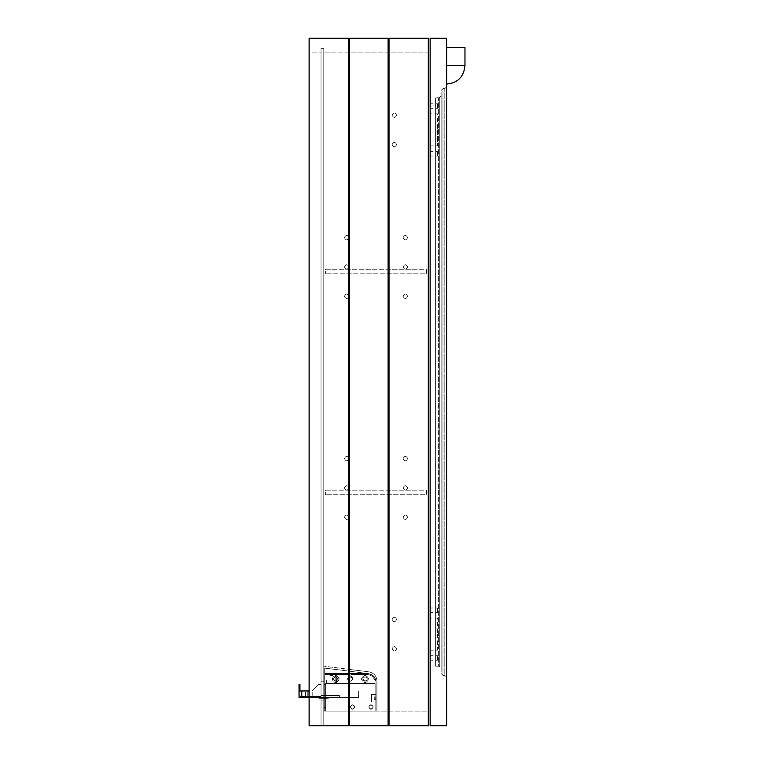 <?xml version="1.0" encoding="UTF-8"?>
<svg xmlns="http://www.w3.org/2000/svg" width="764" height="764" viewBox="0 0 764 764"><rect width="100%" height="100%" fill="white"/><g stroke="black" fill="none" stroke-linecap="round" stroke-linejoin="round"><path stroke-width="0.57" stroke-dasharray="3.82 2.86" d="M323.783 681.794L323.783 700.13L321.033 700.13L321.033 681.794L323.783 681.794L321.033 681.794L323.783 681.794L323.783 48.285L323.783 681.794L321.033 681.794L321.033 700.13L323.783 700.13L323.783 681.794M321.033 700.13L323.783 700.13L323.783 725.8L323.783 700.13L321.033 700.13L321.033 725.8L323.783 725.8L321.033 725.8L321.033 700.13M321.033 681.794L321.033 48.285L323.783 48.285L321.033 48.285L321.033 681.794M446.634 47.368L464.97 47.368L446.634 47.368L446.634 65.704L446.634 47.368M446.634 65.704L446.634 84.04L446.634 65.704L446.634 84.04L446.634 65.704L464.97 65.704L446.634 65.704M325.617 269.234L426.465 269.234L426.465 273.818L325.617 273.818L426.465 273.818L426.465 269.234L325.617 269.234L325.617 273.818L325.617 269.234M388.102 725.8L389.019 725.8L389.019 38.2L428.298 38.2L428.298 52.869L323.783 52.869L428.298 52.869L428.298 38.2L309.114 38.2L309.114 52.869L321.033 52.869L309.114 52.869L309.114 38.2L309.114 725.8L321.033 725.8L321.033 48.285L321.033 52.869L321.033 48.285L323.783 48.285L323.783 52.869L323.783 48.285L321.033 48.285L321.033 725.8L323.783 725.8L323.783 48.285L321.033 48.285L321.033 725.8L309.114 725.8L309.114 38.2L428.298 38.2L309.114 38.2L428.298 38.2L428.298 725.8L323.783 725.8L323.783 48.285L321.033 48.285L323.783 48.285L323.783 725.8L321.033 725.8L321.033 48.285L323.783 48.285L323.783 725.8L428.298 725.8L389.019 725.8L389.019 38.2L388.102 38.2L388.102 725.8L388.102 38.2L388.102 725.8L349.301 725.8L349.301 38.2L348.384 38.2L348.384 725.8L348.384 38.2L348.384 725.8L309.114 725.8L309.114 38.2L348.384 38.2M435.633 666.208L438.383 666.208L438.383 97.792L435.633 97.792L438.383 97.792L438.383 666.208L435.633 666.208L435.633 97.792L439.3 97.792L435.633 97.792L435.633 666.208L439.3 666.208L441.134 668.042L439.3 666.208L439.3 97.792L441.134 95.958L439.3 97.792L439.3 666.208L435.633 666.208L435.633 97.792L435.633 666.208M437.466 106.043L437.466 108.335L430.132 108.335L430.132 103.751L437.466 103.751L437.466 106.043C437.466 113.798 437.466 98.279 437.466 106.043M430.132 106.043C430.132 98.279 430.132 113.798 430.132 106.043M437.466 634.12L437.466 650.164L430.132 650.164L430.132 618.076L437.466 618.076L437.466 634.12M430.132 634.12L430.132 618.076L430.132 634.12M437.466 657.957L437.466 660.249L430.132 660.249L430.132 655.665L437.466 655.665L437.466 657.957C437.466 665.711 437.466 650.202 437.466 657.957M430.132 657.957C430.132 650.202 430.132 665.711 430.132 657.957M437.466 610.283L437.466 612.575L430.132 612.575L430.132 607.991L437.466 607.991L437.466 610.283C437.466 618.038 437.466 602.529 437.466 610.283M430.132 610.283C430.132 602.529 430.132 618.038 430.132 610.283M437.466 153.717L437.466 156.009L430.132 156.009L430.132 151.425L437.466 151.425L437.466 153.717C437.466 161.471 437.466 145.953 437.466 153.717M430.132 153.717C430.132 145.953 430.132 161.471 430.132 153.717M437.466 129.88L437.466 145.924L430.132 145.924L430.132 113.836L437.466 113.836L437.466 145.924L437.466 129.88M430.132 129.88L430.132 145.924L430.132 129.88M441.134 673.542L442.967 675.376L441.134 673.542L441.134 90.458L442.967 88.624L441.134 90.458L441.134 673.542M442.967 675.376L444.801 675.376L442.967 675.376L442.967 88.624L444.801 88.624L442.967 88.624L442.967 675.376M444.801 675.376L446.634 677.21L444.801 675.376L444.801 88.624L446.634 86.79L444.801 88.624L444.801 675.376M441.134 668.042L441.134 95.958L441.134 668.042M446.634 725.8L446.634 38.2L430.132 38.2L430.132 725.8L446.634 725.8M446.634 677.21L446.634 86.79L446.634 677.21M407.67 266.942C406.142 263.991 404.614 263.991 403.086 266.942C404.614 269.893 406.142 269.893 407.67 266.942C406.142 263.991 404.614 263.991 403.086 266.942C404.614 269.893 406.142 269.893 407.67 266.942C406.142 263.991 404.614 263.991 403.086 266.942C404.614 269.893 406.142 269.893 407.67 266.942C406.142 269.893 404.614 269.893 403.086 266.942C404.614 263.991 406.142 263.991 407.67 266.942M348.995 296.279C347.467 293.328 345.939 293.328 344.411 296.279C345.939 299.23 347.467 299.23 348.995 296.279C347.467 293.328 345.939 293.328 344.411 296.279C345.939 299.23 347.467 299.23 348.995 296.279C347.467 293.328 345.939 293.328 344.411 296.279C345.939 299.23 347.467 299.23 348.995 296.279C347.467 299.23 345.939 299.23 344.411 296.279C345.939 293.328 347.467 293.328 348.995 296.279M348.995 237.604C347.467 234.653 345.939 234.653 344.411 237.604C345.939 240.555 347.467 240.555 348.995 237.604C347.467 234.653 345.939 234.653 344.411 237.604C345.939 240.555 347.467 240.555 348.995 237.604C347.467 234.653 345.939 234.653 344.411 237.604C345.939 240.555 347.467 240.555 348.995 237.604C347.467 240.555 345.939 240.555 344.411 237.604C345.939 234.653 347.467 234.653 348.995 237.604M348.995 487.89C347.467 484.939 345.939 484.939 344.411 487.89C345.939 490.841 347.467 490.841 348.995 487.89C347.467 484.939 345.939 484.939 344.411 487.89C345.939 490.841 347.467 490.841 348.995 487.89C347.467 484.939 345.939 484.939 344.411 487.89C345.939 490.841 347.467 490.841 348.995 487.89C347.467 490.841 345.939 490.841 344.411 487.89C345.939 484.939 347.467 484.939 348.995 487.89M407.67 517.228C406.142 514.277 404.614 514.277 403.086 517.228C404.614 520.179 406.142 520.179 407.67 517.228C406.142 514.277 404.614 514.277 403.086 517.228C404.614 520.179 406.142 520.179 407.67 517.228C406.142 514.277 404.614 514.277 403.086 517.228C404.614 520.179 406.142 520.179 407.67 517.228C406.142 520.179 404.614 520.179 403.086 517.228C404.614 514.277 406.142 514.277 407.67 517.228M407.67 458.553C406.142 455.602 404.614 455.602 403.086 458.553C404.614 461.504 406.142 461.504 407.67 458.553C406.142 455.602 404.614 455.602 403.086 458.553C404.614 461.504 406.142 461.504 407.67 458.553C406.142 455.602 404.614 455.602 403.086 458.553C404.614 461.504 406.142 461.504 407.67 458.553C406.142 461.504 404.614 461.504 403.086 458.553C404.614 455.602 406.142 455.602 407.67 458.553M407.67 487.89C406.142 484.939 404.614 484.939 403.086 487.89C404.614 490.841 406.142 490.841 407.67 487.89C406.142 484.939 404.614 484.939 403.086 487.89C404.614 490.841 406.142 490.841 407.67 487.89C406.142 484.939 404.614 484.939 403.086 487.89C404.614 490.841 406.142 490.841 407.67 487.89C406.142 490.841 404.614 490.841 403.086 487.89C404.614 484.939 406.142 484.939 407.67 487.89M348.995 458.553C347.467 455.602 345.939 455.602 344.411 458.553C345.939 461.504 347.467 461.504 348.995 458.553C347.467 455.602 345.939 455.602 344.411 458.553C345.939 461.504 347.467 461.504 348.995 458.553C347.467 455.602 345.939 455.602 344.411 458.553C345.939 461.504 347.467 461.504 348.995 458.553C347.467 461.504 345.939 461.504 344.411 458.553C345.939 455.602 347.467 455.602 348.995 458.553M348.995 517.228C347.467 514.277 345.939 514.277 344.411 517.228C345.939 520.179 347.467 520.179 348.995 517.228C347.467 514.277 345.939 514.277 344.411 517.228C345.939 520.179 347.467 520.179 348.995 517.228C347.467 514.277 345.939 514.277 344.411 517.228C345.939 520.179 347.467 520.179 348.995 517.228C347.467 520.179 345.939 520.179 344.411 517.228C345.939 514.277 347.467 514.277 348.995 517.228M348.995 266.942C347.467 263.991 345.939 263.991 344.411 266.942C345.939 269.893 347.467 269.893 348.995 266.942C347.467 263.991 345.939 263.991 344.411 266.942C345.939 269.893 347.467 269.893 348.995 266.942C347.467 263.991 345.939 263.991 344.411 266.942C345.939 269.893 347.467 269.893 348.995 266.942C347.467 269.893 345.939 269.893 344.411 266.942C345.939 263.991 347.467 263.991 348.995 266.942M407.67 237.604C406.142 234.653 404.614 234.653 403.086 237.604C404.614 240.555 406.142 240.555 407.67 237.604C406.142 234.653 404.614 234.653 403.086 237.604C404.614 240.555 406.142 240.555 407.67 237.604C406.142 234.653 404.614 234.653 403.086 237.604C404.614 240.555 406.142 240.555 407.67 237.604C406.142 240.555 404.614 240.555 403.086 237.604C404.614 234.653 406.142 234.653 407.67 237.604M407.67 296.279C406.142 293.328 404.614 293.328 403.086 296.279C404.614 299.23 406.142 299.23 407.67 296.279C406.142 293.328 404.614 293.328 403.086 296.279C404.614 299.23 406.142 299.23 407.67 296.279C406.142 293.328 404.614 293.328 403.086 296.279C404.614 299.23 406.142 299.23 407.67 296.279C406.142 299.23 404.614 299.23 403.086 296.279C404.614 293.328 406.142 293.328 407.67 296.279M396.669 144.549C395.141 141.598 393.613 141.598 392.085 144.549C393.613 147.5 395.141 147.5 396.669 144.549C395.141 147.5 393.613 147.5 392.085 144.549C393.613 141.598 395.141 141.598 396.669 144.549C395.141 147.5 393.613 147.5 392.085 144.549C393.613 141.598 395.141 141.598 396.669 144.549C395.141 147.5 393.613 147.5 392.085 144.549C393.613 141.598 395.141 141.598 396.669 144.549M396.669 648.789C395.141 645.838 393.613 645.838 392.085 648.789C393.613 651.74 395.141 651.74 396.669 648.789C395.141 645.838 393.613 645.838 392.085 648.789C393.613 651.74 395.141 651.74 396.669 648.789C395.141 651.74 393.613 651.74 392.085 648.789C393.613 645.838 395.141 645.838 396.669 648.789C395.141 645.838 393.613 645.838 392.085 648.789C393.613 651.74 395.141 651.74 396.669 648.789M396.669 619.451C395.141 616.5 393.613 616.5 392.085 619.451C393.613 622.402 395.141 622.402 396.669 619.451C395.141 616.5 393.613 616.5 392.085 619.451C393.613 622.402 395.141 622.402 396.669 619.451C395.141 622.402 393.613 622.402 392.085 619.451C393.613 616.5 395.141 616.5 396.669 619.451C395.141 616.5 393.613 616.5 392.085 619.451C393.613 622.402 395.141 622.402 396.669 619.451M396.669 115.211C395.141 112.26 393.613 112.26 392.085 115.211C393.613 118.162 395.141 118.162 396.669 115.211C395.141 118.162 393.613 118.162 392.085 115.211C393.613 112.26 395.141 112.26 396.669 115.211C395.141 118.162 393.613 118.162 392.085 115.211C393.613 112.26 395.141 112.26 396.669 115.211C395.141 118.162 393.613 118.162 392.085 115.211C393.613 112.26 395.141 112.26 396.669 115.211M348.384 725.8L349.301 725.8L349.301 38.2L388.102 38.2M428.298 725.8L323.783 725.8L323.783 711.131L323.783 725.8L428.298 725.8L428.298 38.2L428.298 725.8L428.298 711.131L323.783 711.131L428.298 711.131L428.298 725.8M389.019 725.8L389.019 38.2M349.301 725.8L349.301 38.2M325.617 490.182L426.465 490.182L426.465 494.766L325.617 494.766L426.465 494.766L426.465 490.182L325.617 490.182L325.617 494.766L325.617 490.182M332.034 673.542L332.034 675.376L331.118 675.376L332.951 675.376L330.201 675.376L332.951 675.376L332.034 675.376L332.034 673.542L331.118 673.542L332.034 673.542L332.034 675.376L332.034 673.542L332.951 673.542L332.034 673.542L332.034 675.376L332.034 673.542L331.118 673.542L331.118 675.376L330.201 675.376L331.118 675.376L331.118 673.542L330.201 673.542L331.118 673.542L331.118 675.376L331.118 673.542L332.034 673.542L332.034 675.376L332.034 673.542L332.951 673.542L332.951 675.376L332.951 673.542L332.034 673.542M330.201 673.542L330.201 675.376L330.201 673.542L331.118 673.542L331.118 675.376L331.118 673.542L330.201 673.542L330.201 675.376L330.201 673.542M331.576 683.627L336.16 683.627L336.16 673.542L331.576 673.542C316.057 673.542 347.095 673.542 331.576 673.542C316.057 673.542 347.095 673.542 331.576 673.542L336.16 673.542L336.16 683.627L331.576 683.627C347.095 683.627 316.057 683.627 331.576 683.627C347.095 683.627 316.057 683.627 331.576 683.627L326.992 683.627L331.576 683.627M374.207 699.671L376.041 699.671L376.041 696.921L376.041 699.671L376.041 696.921L376.041 699.671L374.207 699.671L374.207 698.754L376.041 698.754L374.207 698.754L374.207 697.838L376.041 697.838L374.207 697.838L374.207 696.921L376.041 696.921L374.207 696.921L374.207 697.838L376.041 697.838L374.207 697.838L374.207 698.754L376.041 698.754L374.207 698.754L374.207 699.671L376.041 699.671L374.207 699.671L374.207 698.754L376.041 698.754L374.207 698.754L374.207 697.838L376.041 697.838L374.207 697.838L374.207 696.921L376.041 696.921L374.207 696.921L374.207 697.838L376.041 697.838L374.207 697.838L374.207 698.754L376.041 698.754L374.207 698.754L374.207 699.671M371.457 698.296L371.457 701.963L376.041 701.963L375.124 701.963L375.124 694.629L375.124 698.296C375.124 685.881 375.124 710.711 375.124 698.296C375.124 685.881 375.124 710.711 375.124 698.296L375.124 701.963L376.041 701.963L376.041 698.296C376.041 710.711 376.041 685.881 376.041 698.296L376.041 701.963L376.041 698.296C376.041 710.711 376.041 685.881 376.041 698.296C376.041 710.711 376.041 685.881 376.041 698.296L376.041 701.963L371.457 701.963L371.457 698.296C371.457 710.711 371.457 685.881 371.457 698.296C371.457 710.711 371.457 685.881 371.457 698.296L371.457 694.629L371.457 698.296M376.041 694.629L376.041 698.296C376.041 710.711 376.041 685.881 376.041 698.296L376.041 694.629L376.041 698.296L376.041 694.629L371.457 694.629L376.041 694.629M331.118 673.542L331.118 675.376L331.118 673.542M332.951 673.542L332.951 675.376L332.951 673.542M349.912 674.459L336.16 674.459L349.912 674.459L349.912 676.331C348.088 676.885 347.372 678.098 347.773 679.96L338.777 679.96C339.14 677.802 338.271 676.436 336.16 675.863L336.16 674.459L324.7 674.459L335.243 674.459L335.243 675.863C333.133 676.436 332.264 677.802 332.627 679.96L324.7 679.96L324.7 674.459L324.7 679.96L332.627 679.96C324.853 679.96 324.853 679.96 332.627 679.96C324.853 679.96 324.853 679.96 332.627 679.96C332.407 677.639 333.276 676.274 335.243 675.863L335.243 676.57L335.243 675.863C333.276 676.274 332.407 677.639 332.627 679.96C332.264 677.802 333.133 676.436 335.243 675.863C333.133 676.436 332.264 677.802 332.627 679.96L324.7 679.96L324.7 674.459L349.912 674.459L349.912 676.331C348.088 676.885 347.372 678.098 347.773 679.96C347.372 678.098 348.088 676.885 349.912 676.331L349.912 674.459L335.243 674.459L335.243 675.863C333.276 676.274 332.407 677.639 332.627 679.96C332.407 677.639 333.276 676.274 335.243 675.863L335.243 676.57L336.16 676.57L335.243 676.57L335.243 674.459L324.7 674.459L324.7 679.96L332.627 679.96C324.853 679.96 324.853 679.96 332.627 679.96C324.853 679.96 324.853 679.96 332.627 679.96C332.264 677.802 333.133 676.436 335.243 675.863L335.243 674.459L326.534 674.459L336.16 674.459L336.618 683.627L326.534 683.627L336.618 683.627L326.534 683.627L336.618 683.627L326.534 683.627L336.618 683.627L326.534 683.627L336.618 683.627L336.16 675.863C338.271 676.436 339.14 677.802 338.777 679.96L347.773 679.96L338.777 679.96C339.14 677.802 338.271 676.436 336.16 675.863L336.16 674.459L336.16 675.863C338.271 676.436 339.14 677.802 338.777 679.96L347.773 679.96C347.372 678.098 348.088 676.885 349.912 676.331L349.912 674.459M335.797 681.335L335.702 681.335C332.903 679.712 332.932 678.184 335.797 676.751L335.702 681.335C338.653 679.807 338.653 678.279 335.702 676.751C332.751 678.279 332.751 679.807 335.702 681.335C332.903 679.712 332.932 678.184 335.797 676.751C338.633 678.279 338.633 679.807 335.797 681.335L335.797 676.751C338.633 678.279 338.633 679.807 335.797 681.335M364.581 674.459L350.829 674.459L364.581 674.459L364.581 675.863C362.47 676.436 361.601 677.802 361.964 679.96L352.968 679.96C353.369 678.098 352.653 676.885 350.829 676.331L350.829 674.459L364.581 674.459L364.581 675.863C362.47 676.436 361.601 677.802 361.964 679.96C361.601 677.802 362.47 676.436 364.581 675.863L364.581 674.459L350.829 674.459L350.829 676.331C352.653 676.885 353.369 678.098 352.968 679.96L361.964 679.96L352.968 679.96C353.369 678.098 352.653 676.885 350.829 676.331L350.829 674.459L350.829 676.331C352.653 676.885 353.369 678.098 352.968 679.96L361.964 679.96C361.601 677.802 362.47 676.436 364.581 675.863L364.581 674.459M366.873 674.459L365.498 674.459L366.873 674.459C370.616 674.669 373.204 676.503 374.656 679.96C373.204 676.503 370.616 674.669 366.873 674.459L365.498 674.459L366.873 674.459C370.616 674.669 373.204 676.503 374.656 679.96L368.114 679.96L374.656 679.96C373.204 676.503 370.616 674.669 366.873 674.459M368.114 679.96C368.477 677.802 367.608 676.436 365.498 675.863C367.608 676.436 368.477 677.802 368.114 679.96L374.656 679.96L368.114 679.96C368.477 677.802 367.608 676.436 365.498 675.863L365.498 674.459L365.498 675.863C367.608 676.436 368.477 677.802 368.114 679.96M326.534 673.542L336.618 673.542L326.534 673.542L336.618 673.542L336.618 674.459L336.618 673.542L326.534 673.542L326.534 674.459L326.534 673.542M362.747 679.043L365.039 681.335C367.99 679.807 367.99 678.279 365.039 676.751C362.088 678.279 362.088 679.807 365.039 681.335L367.331 679.043C365.803 676.092 364.275 676.092 362.747 679.043L365.039 681.335L367.331 679.043C365.803 676.092 364.275 676.092 362.747 679.043M325.617 707.464L325.617 684.544L323.783 684.544L323.783 707.464L325.617 707.464L325.617 711.131L375.124 711.131L325.617 711.131L375.124 711.131L325.617 711.131L325.617 683.627L325.617 684.544L323.783 684.544L325.617 684.544L325.617 711.131L325.617 683.627L375.124 683.627L375.124 711.131L375.124 683.627L325.617 683.627L325.617 684.544L323.783 684.544L323.783 707.464L325.617 707.464L323.783 707.464L323.783 684.544L323.783 707.464L325.617 707.464M352.662 679.043C351.134 676.092 349.606 676.092 348.078 679.043C349.606 681.994 351.134 681.994 352.662 679.043C351.134 681.994 349.606 681.994 348.078 679.043C349.606 676.092 351.134 676.092 352.662 679.043C351.134 676.092 349.606 676.092 348.078 679.043C349.606 681.994 351.134 681.994 352.662 679.043C351.134 681.994 349.606 681.994 348.078 679.043C349.606 676.092 351.134 676.092 352.662 679.043M333.41 679.043C334.938 681.994 336.466 681.994 337.994 679.043C336.466 676.092 334.938 676.092 333.41 679.043C334.938 681.994 336.466 681.994 337.994 679.043C336.466 676.092 334.938 676.092 333.41 679.043M332.034 679.043C334.479 674.316 336.924 674.316 339.369 679.043C336.924 683.77 334.479 683.77 332.034 679.043C334.479 674.316 336.924 674.316 339.369 679.043C336.924 683.77 334.479 683.77 332.034 679.043M361.372 679.043C363.817 674.316 366.262 674.316 368.706 679.043C366.262 683.77 363.817 683.77 361.372 679.043C363.817 674.316 366.262 674.316 368.706 679.043C366.262 683.77 363.817 683.77 361.372 679.043M354.954 707.006C353.426 709.957 351.898 709.957 350.37 707.006C351.898 704.055 353.426 704.055 354.954 707.006C353.426 704.055 351.898 704.055 350.37 707.006C351.898 709.957 353.426 709.957 354.954 707.006C353.426 709.957 351.898 709.957 350.37 707.006C351.898 704.055 353.426 704.055 354.954 707.006C353.426 704.055 351.898 704.055 350.37 707.006C351.898 709.957 353.426 709.957 354.954 707.006C353.426 709.957 351.898 709.957 350.37 707.006C351.898 704.055 353.426 704.055 354.954 707.006C353.426 704.055 351.898 704.055 350.37 707.006C351.898 709.957 353.426 709.957 354.954 707.006C353.426 709.957 351.898 709.957 350.37 707.006C351.898 704.055 353.426 704.055 354.954 707.006C353.426 704.055 351.898 704.055 350.37 707.006C351.898 709.957 353.426 709.957 354.954 707.006M373.29 707.006C371.762 709.957 370.234 709.957 368.706 707.006C370.234 704.055 371.762 704.055 373.29 707.006C371.762 704.055 370.234 704.055 368.706 707.006C370.234 709.957 371.762 709.957 373.29 707.006C371.762 709.957 370.234 709.957 368.706 707.006C370.234 704.055 371.762 704.055 373.29 707.006C371.762 704.055 370.234 704.055 368.706 707.006C370.234 709.957 371.762 709.957 373.29 707.006C371.762 709.957 370.234 709.957 368.706 707.006C370.234 704.055 371.762 704.055 373.29 707.006C371.762 704.055 370.234 704.055 368.706 707.006C370.234 709.957 371.762 709.957 373.29 707.006C371.762 709.957 370.234 709.957 368.706 707.006C370.234 704.055 371.762 704.055 373.29 707.006C371.762 704.055 370.234 704.055 368.706 707.006C370.234 709.957 371.762 709.957 373.29 707.006M376.041 711.131L376.041 682.71C375.458 677.181 372.402 674.125 366.873 673.542C372.402 674.125 375.458 677.181 376.041 682.71C375.458 677.181 372.402 674.125 366.873 673.542L324.7 673.542L324.7 668.042L323.783 668.042L323.783 711.131L324.7 711.131L324.7 668.042L368.831 673.676L343.953 670.496L343.953 668.662L354.954 670.066L354.954 671.9L343.953 670.496L343.953 668.662L354.954 670.066L354.954 671.9L354.954 670.066L368.955 671.852C373.863 672.903 376.537 675.939 376.958 680.944L376.958 711.122L376.041 711.122L376.041 682.71L376.041 711.131L323.783 711.131L323.783 666.198L323.783 711.131L376.041 711.122L376.041 681.86C375.659 677.353 373.252 674.622 368.831 673.676C373.252 674.622 375.659 677.353 376.041 681.86L376.041 682.71C375.458 677.181 372.402 674.125 366.873 673.542L324.7 673.542L366.873 673.542L324.7 673.542L324.7 711.131L376.041 711.131L323.783 711.131L324.7 711.131L324.7 668.042L323.783 668.042L324.7 668.042L323.783 668.042L323.783 711.122L323.783 666.198L323.783 711.131L376.041 711.122L376.041 681.86C375.659 677.353 373.252 674.622 368.831 673.676L354.954 671.9L354.954 670.066L368.955 671.852L323.783 666.198L343.953 668.662L343.953 670.496L323.783 668.042L323.783 711.131L376.958 711.122L324.7 711.131L324.7 668.042L368.831 673.676C373.252 674.622 375.659 677.353 376.041 681.86L376.041 711.122M323.802 697.379C325.569 697.379 325.569 697.379 323.802 697.379C325.569 697.379 325.569 697.379 323.802 697.379C322.026 697.379 322.026 697.379 323.802 697.379C322.026 697.379 322.026 697.379 323.802 697.379C325.569 697.379 325.569 697.379 323.802 697.379C325.569 697.379 325.569 697.379 323.802 697.379C322.026 697.379 322.026 697.379 323.802 697.379C322.026 697.379 322.026 697.379 323.802 697.379M323.802 698.296C325.569 698.296 325.569 698.296 323.802 698.296C325.569 698.296 325.569 698.296 323.802 698.296C322.026 698.296 322.026 698.296 323.802 698.296C322.026 698.296 322.026 698.296 323.802 698.296C322.026 698.296 322.026 698.296 323.802 698.296C322.026 698.296 322.026 698.296 323.802 698.296C325.569 698.296 325.569 698.296 323.802 698.296C325.569 698.296 325.569 698.296 323.802 698.296M328.386 698.296L319.218 698.296L328.386 698.296L319.218 698.296L328.386 698.296L328.386 697.379L319.218 697.379L319.218 698.296L319.218 697.379L328.386 697.379L328.386 698.296L328.386 697.379L319.218 697.379L319.218 698.296L319.218 697.379L328.386 697.379L328.386 698.296M299.03 697.379L299.03 690.962L299.03 697.379L358.622 697.379L358.622 690.962L312.782 690.962L321.033 690.962L321.033 684.544L321.033 690.962L358.622 690.962L358.622 697.379L358.622 690.962L321.033 690.962L321.033 696.462L321.033 690.962L321.033 696.462L299.946 696.462L321.033 696.462L321.033 695.546L321.033 696.462L318.76 696.462C315.799 696.462 315.799 696.462 318.76 696.462C315.799 696.462 315.799 696.462 318.76 696.462L321.033 696.462L321.033 695.546L337.096 695.546C340.047 695.546 340.047 695.546 337.096 695.546C340.047 695.546 340.047 695.546 337.096 695.546L321.033 695.546L321.033 696.462L318.76 696.462C315.799 696.462 315.799 696.462 318.76 696.462C315.799 696.462 315.799 696.462 318.76 696.462L299.946 696.462L321.033 696.462L321.033 684.544L318.282 684.544L311.865 690.962L318.282 684.544L311.865 690.962L301.78 690.962L311.865 690.962L318.282 684.544L321.033 684.544L318.282 684.544L321.033 684.544L321.033 690.962L299.03 690.962L301.78 690.962L299.03 690.962L299.03 684.544L299.03 690.962L309.114 690.962M318.76 697.379C315.799 697.379 315.799 697.379 318.76 697.379C315.799 697.379 315.799 697.379 318.76 697.379L337.096 697.379L318.76 697.379C315.799 697.379 315.799 697.379 318.76 697.379C315.799 697.379 315.799 697.379 318.76 697.379L337.096 697.379C340.047 697.379 340.047 697.379 337.096 697.379C340.047 697.379 340.047 697.379 337.096 697.379L318.76 697.379L318.76 696.462L318.76 697.379M301.322 696.462L305.906 696.462L301.322 696.462L301.322 697.379L305.906 697.379L301.322 697.379L305.906 697.379L301.322 697.379L301.322 696.462L305.906 696.462L305.906 697.379L305.906 696.462L301.322 696.462L301.322 697.379L301.322 696.462M309.114 697.379L358.622 697.379L308.198 697.379L308.198 690.962L308.198 697.379L358.622 697.379L358.622 690.962L299.03 690.962L299.946 690.962L299.946 684.544L299.03 684.544L299.03 690.962L301.78 690.962L299.946 690.962L299.946 696.462L299.946 684.544L299.946 689.128L299.03 689.128L299.03 688.211L299.03 689.128L299.946 689.128L299.946 684.544L299.03 684.544L299.03 688.211L299.03 684.544L299.946 684.544L299.03 684.544L299.946 684.544L299.946 689.128L299.03 689.128L299.946 689.128L299.946 684.544L299.03 684.544L299.946 684.544L299.946 690.962M307.281 696.462L307.281 690.962L301.78 690.962L312.782 690.962L307.281 690.962L307.281 696.462M370.998 704.933C373.663 706.308 373.663 707.684 370.998 709.059C368.334 707.684 368.334 706.308 370.998 704.933C373.663 706.308 373.663 707.684 370.998 709.059C368.334 707.684 368.334 706.308 370.998 704.933C373.663 706.308 373.663 707.684 370.998 709.059C368.334 707.684 368.334 706.308 370.998 704.933C373.663 706.308 373.663 707.684 370.998 709.059C368.334 707.684 368.334 706.308 370.998 704.933M352.662 704.933C355.327 706.308 355.327 707.684 352.662 709.059C349.998 707.684 349.998 706.308 352.662 704.933C355.327 706.308 355.327 707.684 352.662 709.059C349.998 707.684 349.998 706.308 352.662 704.933C355.327 706.308 355.327 707.684 352.662 709.059C349.998 707.684 349.998 706.308 352.662 704.933C355.327 706.308 355.327 707.684 352.662 709.059C349.998 707.684 349.998 706.308 352.662 704.933M350.37 676.971C353.035 678.346 353.035 679.721 350.37 681.096C347.706 679.721 347.706 678.346 350.37 676.971C353.035 678.346 353.035 679.721 350.37 681.096C347.706 679.721 347.706 678.346 350.37 676.971C353.035 678.346 353.035 679.721 350.37 681.096C347.706 679.721 347.706 678.346 350.37 676.971C353.035 678.346 353.035 679.721 350.37 681.096C347.706 679.721 347.706 678.346 350.37 676.971M376.958 680.944L376.958 711.122L323.783 711.122L323.783 668.042L343.953 670.496L343.953 668.662L323.783 666.198L368.955 671.852C373.863 672.903 376.537 675.939 376.958 680.944C376.537 675.939 373.863 672.903 368.955 671.852C373.863 672.903 376.537 675.939 376.958 680.944L376.958 711.122L376.958 680.944M335.243 676.57L336.16 676.57L335.243 676.57M365.498 675.863L365.498 674.459L365.498 675.863M365.039 681.335C367.99 679.807 367.99 678.279 365.039 676.751C362.088 678.279 362.088 679.807 365.039 681.335M335.702 681.335C338.653 679.807 338.653 678.279 335.702 676.751C332.751 678.279 332.751 679.807 335.702 681.335M375.124 683.627L375.124 711.131L375.124 683.627L325.617 683.627L375.124 683.627M321.033 695.546L337.096 695.546C340.047 695.546 340.047 695.546 337.096 695.546C340.047 695.546 340.047 695.546 337.096 695.546L321.033 695.546M337.096 697.379C340.047 697.379 340.047 697.379 337.096 697.379C340.047 697.379 340.047 697.379 337.096 697.379L337.096 695.546L337.096 697.379M305.906 696.462L305.906 697.379L305.906 696.462M308.198 697.379L308.198 690.962L308.198 697.379M312.782 696.462L312.782 690.962L312.782 696.462M305.447 696.462L305.447 690.962L305.447 696.462M301.78 696.462L301.78 690.962L301.78 696.462M299.946 688.211L299.03 688.211L299.946 688.211M299.946 685.461L299.03 685.461L299.946 685.461M301.78 697.379L301.78 690.962M326.992 683.627L326.992 673.542L326.992 683.627M326.534 683.627L326.534 679.96L326.534 683.627M325.178 697.379L325.178 698.296L325.178 697.379M322.427 698.296L322.427 697.379L322.427 698.296M316.468 696.462L316.468 697.379L316.468 696.462M339.388 697.379L339.388 695.546L339.388 697.379"/><path stroke-width="1.15" d="M446.634 47.368L464.97 47.368L446.634 47.368M446.634 725.8L446.634 38.2L430.132 38.2L430.132 725.8L446.634 725.8M388.102 38.2L388.102 725.8L389.019 725.8L389.019 38.2L348.384 38.2L348.384 725.8L349.301 725.8L349.301 38.2M348.384 725.8L309.114 725.8L309.114 38.2L348.384 38.2M388.102 725.8L349.301 725.8M389.019 38.2L428.298 38.2L428.298 725.8L389.019 725.8M309.114 697.379L299.03 697.379L299.03 690.962L309.114 690.962M299.03 697.379L299.03 684.544L299.946 684.544L299.946 690.962M446.634 65.704L464.97 65.704L446.634 65.704M301.78 697.379L301.78 690.962M464.97 47.368L464.97 65.704C463.777 76.944 457.665 83.056 446.634 84.04"/></g></svg>
